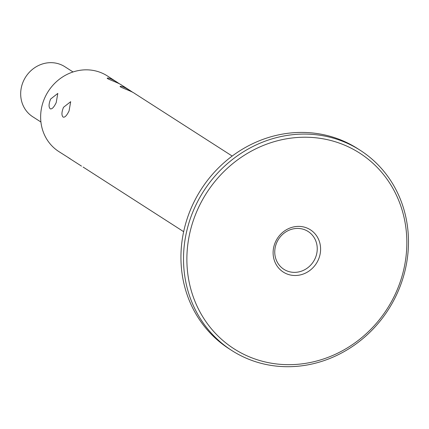 <?xml version="1.0" encoding="UTF-8"?>
<svg xmlns="http://www.w3.org/2000/svg" width="429" height="429" viewBox="0 0 429 429"><rect width="100%" height="100%" fill="white"/><g stroke="black" fill="none" stroke-linecap="round" stroke-linejoin="round"><path stroke-width="0.64" d="M277.279 241.447A22.464 20.726 -57.3 0 1 308.129 231.488A22.464 20.726 -57.3 0 1 314.72 259.341A22.464 20.726 -57.3 0 1 283.864 269.299A22.464 20.726 -57.3 0 1 277.279 241.447M317.776 260.945A25.107 23.161 122.7 0 0 296.123 226.523A25.107 23.161 122.7 0 0 276.667 265.369A25.107 23.161 122.7 0 0 317.776 260.945M199.952 204.633A116.286 107.282 -57.3 0 1 390.358 184.143A116.286 107.282 -57.3 0 1 300.262 364.06A116.286 107.282 -57.3 0 1 199.952 204.633M40.921 122.013L32.738 116.758A29.735 27.429 -57.3 0 1 24.019 79.896A29.735 27.429 -57.3 0 1 64.854 66.715L73.037 71.965M70.222 158.789L58.864 151.582A44.927 41.447 -57.3 0 1 45.689 95.882A44.927 41.447 -57.3 0 1 107.4 75.96L120.072 84.181M63.503 107.309L70.683 101.678L69.08 110.891C66.806 115.551 64.827 117.626 63.138 117.101C61.438 115.449 61.562 112.183 63.503 107.309M50.627 99.045L57.808 93.415L56.204 102.628C53.936 107.288 51.952 109.363 50.263 108.837C48.563 107.186 48.686 103.92 50.627 99.045M83.097 167.053L183.66 231.681M232.196 156.059L134.518 93.366C131.354 90.959 119.262 87.076 120.125 86.401C121.332 85.913 124.646 87.28 130.062 90.508L132.947 92.444M68.651 157.867L81.526 166.13M130.062 90.508L121.643 85.103C118.479 82.695 106.387 78.813 107.25 78.137C108.457 77.649 111.771 79.016 117.187 82.245M231.757 350.482L229.183 348.831A118.93 109.717 -57.3 0 1 194.316 201.373A118.93 109.717 -57.3 0 1 357.663 148.648L360.237 150.306A118.93 109.717 122.7 0 0 196.89 203.03A118.93 109.717 122.7 0 0 231.757 350.482A118.93 109.717 122.7 0 0 395.104 297.758A118.93 109.717 122.7 0 0 360.237 150.306"/></g></svg>
